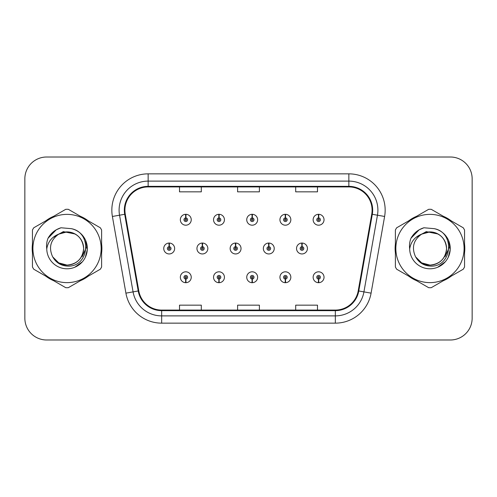<?xml version="1.0" encoding="UTF-8"?>
<svg xmlns="http://www.w3.org/2000/svg" width="497" height="497" viewBox="0 0 497 497"><rect width="100%" height="100%" fill="white"/><g stroke="black" fill="none" stroke-linecap="round" stroke-linejoin="round"><path stroke-width="0.75" d="M218.91 279.072L218.755 282.694A5.448 5.448 0 0 0 219.227 282.694L219.071 279.072A1.814 1.814 0 0 0 220.805 277.258A1.814 1.814 0 0 0 218.991 275.437A1.814 1.814 0 0 0 217.177 277.258A1.814 1.814 0 0 0 218.91 279.072L218.96 277.978A0.727 0.727 0 0 1 218.264 277.258A0.727 0.727 0 0 1 218.991 276.531A0.727 0.727 0 0 1 219.717 277.258A0.727 0.727 0 0 1 219.022 277.978L219.071 279.072M252.109 279.072L251.954 282.694A5.448 5.448 0 0 0 252.426 282.694L252.271 279.072A1.814 1.814 0 0 0 254.004 277.258A1.814 1.814 0 0 0 252.19 275.437A1.814 1.814 0 0 0 250.376 277.258A1.814 1.814 0 0 0 252.109 279.072L252.159 277.978A0.727 0.727 0 0 1 251.463 277.258A0.727 0.727 0 0 1 252.19 276.531A0.727 0.727 0 0 1 252.917 277.258A0.727 0.727 0 0 1 252.221 277.978L252.271 279.072M285.309 279.072L285.148 282.694A5.448 5.448 0 0 0 285.626 282.694L285.464 279.072A1.814 1.814 0 0 0 287.204 277.258A1.814 1.814 0 0 0 285.39 275.437A1.814 1.814 0 0 0 283.57 277.258A1.814 1.814 0 0 0 285.309 279.072L285.359 277.978A0.727 0.727 0 0 1 284.663 277.258A0.727 0.727 0 0 1 285.39 276.531A0.727 0.727 0 0 1 286.117 277.258A0.727 0.727 0 0 1 285.421 277.978L285.464 279.072M318.509 279.072L318.347 282.694A5.448 5.448 0 0 0 318.826 282.694L318.664 279.072A1.814 1.814 0 0 0 320.403 277.258A1.814 1.814 0 0 0 318.589 275.437A1.814 1.814 0 0 0 316.769 277.258A1.814 1.814 0 0 0 318.509 279.072L318.552 277.978A0.727 0.727 0 0 1 317.863 277.258A0.727 0.727 0 0 1 318.589 276.531A0.727 0.727 0 0 1 319.31 277.258A0.727 0.727 0 0 1 318.62 277.978L318.664 279.072M185.71 279.072L185.555 282.694A5.448 5.448 0 0 0 186.027 282.694L185.872 279.072A1.814 1.814 0 0 0 187.605 277.258A1.814 1.814 0 0 0 185.791 275.437A1.814 1.814 0 0 0 183.977 277.258A1.814 1.814 0 0 0 185.71 279.072L185.76 277.978A0.727 0.727 0 0 1 185.064 277.258A0.727 0.727 0 0 1 185.791 276.531A0.727 0.727 0 0 1 186.518 277.258A0.727 0.727 0 0 1 185.822 277.978L185.872 279.072M202.472 246.686L202.627 243.058A5.448 5.448 0 0 0 202.155 243.058L202.31 246.686A1.814 1.814 0 0 0 200.577 248.5A1.814 1.814 0 0 0 202.391 250.314A1.814 1.814 0 0 0 204.205 248.5A1.814 1.814 0 0 0 202.472 246.686L202.422 247.773A0.727 0.727 0 0 1 203.118 248.5A0.727 0.727 0 0 1 202.391 249.227A0.727 0.727 0 0 1 201.664 248.5A0.727 0.727 0 0 1 202.36 247.773L202.31 246.686M235.671 246.686L235.827 243.058A5.448 5.448 0 0 0 235.354 243.058L235.51 246.686A1.814 1.814 0 0 0 233.776 248.5A1.814 1.814 0 0 0 235.59 250.314A1.814 1.814 0 0 0 237.404 248.5A1.814 1.814 0 0 0 235.671 246.686L235.621 247.773A0.727 0.727 0 0 1 236.317 248.5A0.727 0.727 0 0 1 235.59 249.227A0.727 0.727 0 0 1 234.864 248.5A0.727 0.727 0 0 1 235.559 247.773L235.51 246.686M268.865 246.686L269.026 243.058A5.448 5.448 0 0 0 268.548 243.058L268.709 246.686A1.814 1.814 0 0 0 266.976 248.5A1.814 1.814 0 0 0 268.79 250.314A1.814 1.814 0 0 0 270.604 248.5A1.814 1.814 0 0 0 268.865 246.686L268.821 247.773A0.727 0.727 0 0 1 269.517 248.5A0.727 0.727 0 0 1 268.79 249.227A0.727 0.727 0 0 1 268.063 248.5A0.727 0.727 0 0 1 268.759 247.773L268.709 246.686M302.064 246.686L302.226 243.058A5.448 5.448 0 0 0 301.747 243.058L301.909 246.686A1.814 1.814 0 0 0 300.169 248.5A1.814 1.814 0 0 0 301.99 250.314A1.814 1.814 0 0 0 303.804 248.5A1.814 1.814 0 0 0 302.064 246.686L302.021 247.773A0.727 0.727 0 0 1 302.71 248.5A0.727 0.727 0 0 1 301.99 249.227A0.727 0.727 0 0 1 301.263 248.5A0.727 0.727 0 0 1 301.959 247.773L301.909 246.686M169.272 246.686L169.427 243.058A5.448 5.448 0 0 0 168.955 243.058L169.11 246.686A1.814 1.814 0 0 0 167.377 248.5A1.814 1.814 0 0 0 169.191 250.314A1.814 1.814 0 0 0 171.005 248.5A1.814 1.814 0 0 0 169.272 246.686L169.222 247.773A0.727 0.727 0 0 1 169.918 248.5A0.727 0.727 0 0 1 169.191 249.227A0.727 0.727 0 0 1 168.464 248.5A0.727 0.727 0 0 1 169.16 247.773L169.11 246.686M219.071 217.928L219.227 214.306A5.448 5.448 0 0 0 218.755 214.306L218.91 217.928A1.814 1.814 0 0 0 217.177 219.742A1.814 1.814 0 0 0 218.991 221.563A1.814 1.814 0 0 0 220.805 219.742A1.814 1.814 0 0 0 219.071 217.928L219.022 219.022A0.727 0.727 0 0 1 219.717 219.742A0.727 0.727 0 0 1 218.991 220.469A0.727 0.727 0 0 1 218.264 219.742A0.727 0.727 0 0 1 218.96 219.022L218.91 217.928M252.271 217.928L252.426 214.306A5.448 5.448 0 0 0 251.954 214.306L252.109 217.928A1.814 1.814 0 0 0 250.376 219.742A1.814 1.814 0 0 0 252.19 221.563A1.814 1.814 0 0 0 254.004 219.742A1.814 1.814 0 0 0 252.271 217.928L252.221 219.022A0.727 0.727 0 0 1 252.917 219.742A0.727 0.727 0 0 1 252.19 220.469A0.727 0.727 0 0 1 251.463 219.742A0.727 0.727 0 0 1 252.159 219.022L252.109 217.928M285.464 217.928L285.626 214.306A5.448 5.448 0 0 0 285.148 214.306L285.309 217.928A1.814 1.814 0 0 0 283.57 219.742A1.814 1.814 0 0 0 285.39 221.563A1.814 1.814 0 0 0 287.204 219.742A1.814 1.814 0 0 0 285.464 217.928L285.421 219.022A0.727 0.727 0 0 1 286.117 219.742A0.727 0.727 0 0 1 285.39 220.469A0.727 0.727 0 0 1 284.663 219.742A0.727 0.727 0 0 1 285.359 219.022L285.309 217.928M318.664 217.928L318.826 214.306A5.448 5.448 0 0 0 318.347 214.306L318.509 217.928A1.814 1.814 0 0 0 316.769 219.742A1.814 1.814 0 0 0 318.589 221.563A1.814 1.814 0 0 0 320.403 219.742A1.814 1.814 0 0 0 318.664 217.928L318.62 219.022A0.727 0.727 0 0 1 319.31 219.742A0.727 0.727 0 0 1 318.589 220.469A0.727 0.727 0 0 1 317.863 219.742A0.727 0.727 0 0 1 318.552 219.022L318.509 217.928M185.872 217.928L186.027 214.306A5.448 5.448 0 0 0 185.555 214.306L185.71 217.928A1.814 1.814 0 0 0 183.977 219.742A1.814 1.814 0 0 0 185.791 221.563A1.814 1.814 0 0 0 187.605 219.742A1.814 1.814 0 0 0 185.872 217.928L185.822 219.022A0.727 0.727 0 0 1 186.518 219.742A0.727 0.727 0 0 1 185.791 220.469A0.727 0.727 0 0 1 185.064 219.742A0.727 0.727 0 0 1 185.76 219.022L185.71 217.928M32.187 248.5A34.852 34.852 0 0 0 32.454 252.849A34.852 34.852 0 0 1 32.454 244.151A34.852 34.852 0 0 0 32.187 248.5M45.979 276.276A34.852 34.852 0 0 0 53.514 280.625A34.852 34.852 0 0 1 45.979 276.276M80.564 280.625A34.852 34.852 0 0 0 88.093 276.276A34.852 34.852 0 0 1 80.564 280.625M101.618 252.849A34.852 34.852 0 0 0 101.618 244.151A34.852 34.852 0 0 1 101.618 252.849M395.109 248.5A34.852 34.852 0 0 0 395.382 252.849A34.852 34.852 0 0 1 395.382 244.151A34.852 34.852 0 0 0 395.109 248.5M408.907 276.276A34.852 34.852 0 0 0 416.436 280.625A34.852 34.852 0 0 1 408.907 276.276M443.486 280.625A34.852 34.852 0 0 0 451.021 276.276A34.852 34.852 0 0 1 443.486 280.625M464.546 252.849A34.852 34.852 0 0 0 464.546 244.151A34.852 34.852 0 0 1 464.546 252.849M124.909 210.163A23.235 23.235 0 0 1 148.149 186.922L348.851 186.922A23.235 23.235 0 0 1 371.737 214.195L358.213 290.875A23.235 23.235 0 0 1 335.332 310.078L161.668 310.078A23.235 23.235 0 0 1 138.787 290.875L125.263 214.195A23.235 23.235 0 0 1 124.909 210.163M124.331 210.163A23.819 23.819 0 0 0 124.691 214.294L138.216 290.975A23.819 23.819 0 0 0 161.668 310.656L335.332 310.656A23.819 23.819 0 0 0 358.784 290.975L372.309 214.294A23.819 23.819 0 0 0 348.851 186.344L148.149 186.344A23.819 23.819 0 0 0 124.331 210.163M112.39 216.462A36.306 36.306 0 0 1 148.149 173.851L348.851 173.851A36.306 36.306 0 0 1 384.61 216.462L371.085 293.143A36.306 36.306 0 0 1 335.332 323.149L161.668 323.149A36.306 36.306 0 0 1 125.915 293.143L112.39 216.462L119.541 215.201A29.043 29.043 0 0 1 148.149 181.113L348.851 181.113A29.043 29.043 0 0 1 377.459 215.201L363.934 291.882A29.043 29.043 0 0 1 335.332 315.887L161.668 315.887A29.043 29.043 0 0 1 133.066 291.882L119.541 215.201A29.043 29.043 0 0 1 119.1 210.163M88.093 220.724A34.852 34.852 0 0 0 80.564 216.375A34.852 34.852 0 0 1 88.093 220.724M53.514 216.375A34.852 34.852 0 0 0 45.979 220.724A34.852 34.852 0 0 1 53.514 216.375M451.021 220.724A34.852 34.852 0 0 0 443.486 216.375A34.852 34.852 0 0 1 451.021 220.724M416.436 216.375A34.852 34.852 0 0 0 408.907 220.724A34.852 34.852 0 0 1 416.436 216.375M472.15 178.79A21.781 21.781 0 0 0 450.369 157.009L46.631 157.009A21.781 21.781 0 0 0 24.85 178.79L24.85 318.21A21.781 21.781 0 0 0 46.631 339.991L450.369 339.991A21.781 21.781 0 0 0 472.15 318.21L472.15 178.79L472.15 318.21M237.609 186.922L237.609 191.842L259.391 191.842L259.391 186.922M179.516 186.922L179.516 191.842L201.304 191.842L201.304 186.922M295.696 186.922L295.696 191.842L317.484 191.842L317.484 186.922M259.391 310.078L259.391 305.158L237.609 305.158L237.609 310.078M201.304 310.078L201.304 305.158L179.516 305.158L179.516 310.078M317.484 310.078L317.484 305.158L295.696 305.158L295.696 310.078M24.85 178.79L24.85 318.21M450.369 157.009L46.631 157.009M46.631 339.991L450.369 339.991M191.239 219.742A5.448 5.448 0 0 0 186.027 214.306A5.448 5.448 0 0 1 191.239 219.742A5.448 5.448 0 0 1 185.791 225.191A5.448 5.448 0 0 1 180.343 219.742A5.448 5.448 0 0 1 185.555 214.306M174.64 248.5A5.448 5.448 0 0 0 169.427 243.058A5.448 5.448 0 0 1 174.64 248.5A5.448 5.448 0 0 1 169.191 253.948A5.448 5.448 0 0 1 163.743 248.5A5.448 5.448 0 0 1 168.955 243.058M180.343 277.258A5.448 5.448 0 0 0 185.555 282.694A5.448 5.448 0 0 1 180.343 277.258A5.448 5.448 0 0 1 185.791 271.809A5.448 5.448 0 0 1 191.239 277.258A5.448 5.448 0 0 1 186.027 282.694M83.626 247.904A16.6 16.6 0 0 0 58.733 234.13C50.601 239.914 48.526 247.388 52.514 256.539L52.738 256.93A16.6 16.6 0 0 0 67.039 265.1C77.122 264.118 82.651 258.583 83.639 248.5C82.651 238.417 77.122 232.882 67.039 231.9L58.733 234.13L67.039 231.9C77.122 232.882 82.651 238.417 83.639 248.5C82.651 258.583 77.122 264.118 67.039 265.1A16.6 16.6 0 0 0 83.639 248.5C82.651 238.417 77.122 232.882 67.039 231.9C77.122 232.882 82.651 238.417 83.639 248.5C82.651 258.583 77.122 264.118 67.039 265.1C77.122 264.118 82.651 258.583 83.639 248.5C82.651 238.417 77.122 232.882 67.039 231.9C77.122 232.882 82.651 238.417 83.639 248.5C82.651 258.583 77.122 264.118 67.039 265.1C77.122 264.118 82.651 258.583 83.639 248.5C82.651 238.417 77.122 232.882 67.039 231.9C77.122 232.882 82.651 238.417 83.639 248.5C82.651 258.583 77.122 264.118 67.039 265.1L58.739 262.876L52.738 256.93L58.739 262.876L67.039 265.1L58.739 262.876L52.738 256.93L58.739 262.876L67.039 265.1L58.739 262.876L52.738 256.93L58.739 262.876L67.039 265.1L58.739 262.876L52.738 256.93C55.919 262.534 60.684 265.578 67.039 266.069C89.236 267.926 92.703 232.546 71.295 228.663L61.007 227.769C55.266 229.533 50.942 233.031 48.029 238.262C46.699 241.722 46.277 245.282 46.755 248.941A20.29 20.29 0 0 0 67.039 268.79A20.29 20.29 0 0 0 71.295 228.663M67.039 282.631A34.131 34.131 0 0 0 101.164 248.5A34.131 34.131 0 0 0 67.039 214.369A34.131 34.131 0 0 0 32.908 248.5A34.131 34.131 0 0 0 67.039 282.631M67.039 287.713A39.213 39.213 0 0 0 68.325 287.688L100.338 269.206A39.213 39.213 0 0 0 101.618 266.982L101.618 230.018A39.213 39.213 0 0 0 100.338 227.794L68.325 209.312A39.213 39.213 0 0 0 65.753 209.312L33.74 227.794A39.213 39.213 0 0 0 32.454 230.018L32.454 266.982A39.213 39.213 0 0 0 33.74 269.206L65.753 287.688A39.213 39.213 0 0 0 67.039 287.713M85.602 240.318L87.292 249.687L85.341 257.26M82.353 261.807L74.743 267.268M46.755 248.941C47.929 241.79 51.924 236.852 58.733 234.13M48.029 238.262L56.242 229.8L60.883 227.806L56.242 229.8L48.054 238.218L56.242 229.8L60.883 227.806L56.242 229.8L48.029 238.262L56.242 229.8L61.007 227.769L56.242 229.8L53.539 231.652L56.242 229.8L61.007 227.769L56.242 229.8L53.539 231.652L56.242 229.8L61.007 227.769L56.242 229.8L53.539 231.652L56.242 229.8L61.007 227.769L56.242 229.8L53.539 231.652M60.883 227.806L56.242 229.8L48.054 238.218L56.242 229.8L60.883 227.806L56.242 229.8L48.054 238.218M86.08 247.127L85.9 248.5L82.204 256.558M75.097 233.988L63.33 231.627L52.868 237.541M446.548 247.904A16.6 16.6 0 0 0 421.655 234.13C413.523 239.914 411.448 247.388 415.436 256.539L415.66 256.93A16.6 16.6 0 0 0 429.961 265.1C440.044 264.118 445.579 258.583 446.561 248.5C445.579 238.417 440.044 232.882 429.961 231.9L421.655 234.13L429.961 231.9C440.044 232.882 445.579 238.417 446.561 248.5C445.579 258.583 440.044 264.118 429.961 265.1A16.6 16.6 0 0 0 446.561 248.5C445.579 238.417 440.044 232.882 429.961 231.9C440.044 232.882 445.579 238.417 446.561 248.5C445.579 258.583 440.044 264.118 429.961 265.1C440.044 264.118 445.579 258.583 446.561 248.5C445.579 238.417 440.044 232.882 429.961 231.9C440.044 232.882 445.579 238.417 446.561 248.5C445.579 258.583 440.044 264.118 429.961 265.1C440.044 264.118 445.579 258.583 446.561 248.5C445.579 238.417 440.044 232.882 429.961 231.9C440.044 232.882 445.579 238.417 446.561 248.5C445.579 258.583 440.044 264.118 429.961 265.1L421.661 262.876L415.66 256.93L421.661 262.876L429.961 265.1L421.661 262.876L415.66 256.93L421.661 262.876L429.961 265.1L421.661 262.876L415.66 256.93L421.661 262.876L429.961 265.1L421.661 262.876L415.66 256.93C418.841 262.534 423.606 265.578 429.961 266.069C452.158 267.926 455.625 232.546 434.216 228.663L423.929 227.769C418.194 229.533 413.864 233.031 410.951 238.262C409.621 241.722 409.199 245.282 409.677 248.941A20.29 20.29 0 0 0 429.961 268.79A20.29 20.29 0 0 0 434.216 228.663M429.961 282.631A34.131 34.131 0 0 0 464.092 248.5A34.131 34.131 0 0 0 429.961 214.369A34.131 34.131 0 0 0 395.836 248.5A34.131 34.131 0 0 0 429.961 282.631M429.961 287.713A39.213 39.213 0 0 0 431.247 287.688L463.26 269.206A39.213 39.213 0 0 0 464.546 266.982L464.546 230.018A39.213 39.213 0 0 0 463.26 227.794L431.247 209.312A39.213 39.213 0 0 0 428.675 209.312L396.662 227.794A39.213 39.213 0 0 0 395.382 230.018L395.382 266.982A39.213 39.213 0 0 0 396.662 269.206L428.675 287.688A39.213 39.213 0 0 0 429.961 287.713M448.524 240.318L450.214 249.687L448.263 257.26M445.275 261.807L437.664 267.268M409.677 248.941C410.851 241.79 414.846 236.852 421.655 234.13M423.804 227.806L419.164 229.8L410.976 238.218L419.164 229.8L423.804 227.806L419.164 229.8L410.976 238.218L419.164 229.8L423.804 227.806L419.164 229.8L410.976 238.218L419.164 229.8L423.804 227.806L419.164 229.8L410.951 238.262L419.164 229.8L423.929 227.769L419.164 229.8L416.461 231.652L419.164 229.8L423.929 227.769L419.164 229.8L416.461 231.652L419.164 229.8L423.929 227.769L419.164 229.8L416.461 231.652L419.164 229.8L423.929 227.769L419.164 229.8L416.461 231.652M449.008 247.127L448.822 248.5L445.126 256.558M438.019 233.988L426.252 231.627L415.79 237.541M224.433 219.742A5.448 5.448 0 0 0 219.227 214.306A5.448 5.448 0 0 1 224.433 219.742A5.448 5.448 0 0 1 218.991 225.191A5.448 5.448 0 0 1 213.542 219.742A5.448 5.448 0 0 1 218.755 214.306M257.632 219.742A5.448 5.448 0 0 0 252.426 214.306A5.448 5.448 0 0 1 257.632 219.742A5.448 5.448 0 0 1 252.19 225.191A5.448 5.448 0 0 1 246.742 219.742A5.448 5.448 0 0 1 251.954 214.306M290.832 219.742A5.448 5.448 0 0 0 285.626 214.306A5.448 5.448 0 0 1 290.832 219.742A5.448 5.448 0 0 1 285.39 225.191A5.448 5.448 0 0 1 279.941 219.742A5.448 5.448 0 0 1 285.148 214.306M324.032 219.742A5.448 5.448 0 0 0 318.826 214.306A5.448 5.448 0 0 1 324.032 219.742A5.448 5.448 0 0 1 318.589 225.191A5.448 5.448 0 0 1 313.141 219.742A5.448 5.448 0 0 1 318.347 214.306M213.542 277.258A5.448 5.448 0 0 0 218.755 282.694A5.448 5.448 0 0 1 213.542 277.258A5.448 5.448 0 0 1 218.991 271.809A5.448 5.448 0 0 1 224.433 277.258A5.448 5.448 0 0 1 219.227 282.694M246.742 277.258A5.448 5.448 0 0 0 251.954 282.694A5.448 5.448 0 0 1 246.742 277.258A5.448 5.448 0 0 1 252.19 271.809A5.448 5.448 0 0 1 257.632 277.258A5.448 5.448 0 0 1 252.426 282.694M279.941 277.258A5.448 5.448 0 0 0 285.148 282.694A5.448 5.448 0 0 1 279.941 277.258A5.448 5.448 0 0 1 285.39 271.809A5.448 5.448 0 0 1 290.832 277.258A5.448 5.448 0 0 1 285.626 282.694M313.141 277.258A5.448 5.448 0 0 0 318.347 282.694A5.448 5.448 0 0 1 313.141 277.258A5.448 5.448 0 0 1 318.589 271.809A5.448 5.448 0 0 1 324.032 277.258A5.448 5.448 0 0 1 318.826 282.694L318.695 279.792M207.839 248.5A5.448 5.448 0 0 0 202.627 243.058A5.448 5.448 0 0 1 207.839 248.5A5.448 5.448 0 0 1 202.391 253.948A5.448 5.448 0 0 1 196.942 248.5A5.448 5.448 0 0 1 202.155 243.058M241.033 248.5A5.448 5.448 0 0 0 235.827 243.058A5.448 5.448 0 0 1 241.033 248.5A5.448 5.448 0 0 1 235.59 253.948A5.448 5.448 0 0 1 230.142 248.5A5.448 5.448 0 0 1 235.354 243.058M274.232 248.5A5.448 5.448 0 0 0 269.026 243.058A5.448 5.448 0 0 1 274.232 248.5A5.448 5.448 0 0 1 268.79 253.948A5.448 5.448 0 0 1 263.342 248.5A5.448 5.448 0 0 1 268.548 243.058M307.432 248.5A5.448 5.448 0 0 0 302.226 243.058A5.448 5.448 0 0 1 307.432 248.5A5.448 5.448 0 0 1 301.99 253.948A5.448 5.448 0 0 1 296.541 248.5A5.448 5.448 0 0 1 301.747 243.058M348.851 173.851L348.851 186.344M119.541 215.201L124.691 214.294M161.668 323.149L161.668 310.656M335.332 310.656L335.332 323.149M358.784 290.975L371.085 293.143M125.915 293.143L138.216 290.975M372.309 214.294L384.61 216.462M148.149 173.851L148.149 186.344"/></g></svg>
